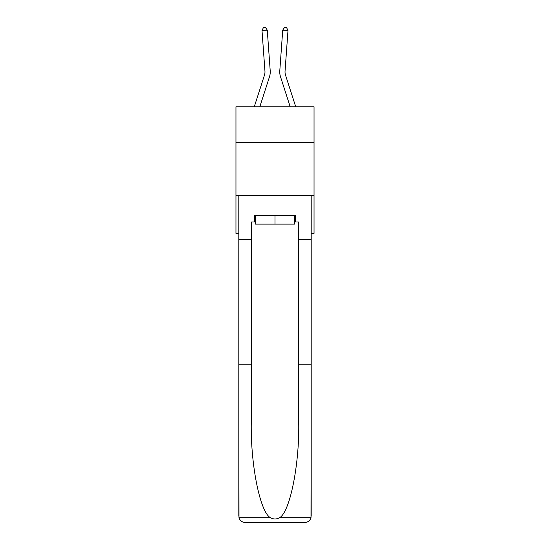 <?xml version="1.0" encoding="UTF-8"?>
<svg xmlns="http://www.w3.org/2000/svg" width="550" height="550" viewBox="0 0 550 550"><rect width="100%" height="100%" fill="white"/><g stroke="black" fill="none" stroke-linecap="round" stroke-linejoin="round"><path stroke-width="0.82" d="M314.043 142.649L314.043 106.776L235.957 106.776L235.957 142.649L314.043 142.649L314.043 233.393L311.19 233.393M314.043 195.408L235.957 195.408L235.957 142.649M235.957 195.408L235.957 233.393L238.81 233.393M254.272 106.776L264.468 75.151A10.553 10.553 0 0 0 264.949 71.149L262.006 30.504L267.272 30.119L270.208 70.771A15.826 15.826 0 0 1 269.486 76.766L259.813 106.776M295.728 106.776L285.532 75.151A10.553 10.553 0 0 1 285.051 71.149L287.994 30.504L282.728 30.119L279.792 70.771A15.826 15.826 0 0 0 280.514 76.766L290.187 106.776M294.731 215.662L294.731 224.104L255.269 224.104L255.269 215.662M275 215.662L275 224.104M294.731 221.994L295.364 221.994L295.364 215.662L254.636 215.662L254.636 221.994L251.261 221.994L251.261 364.231L238.81 364.231L238.996 517.688C239.951 520.678 242 522.287 245.142 522.5L261.174 522.5M245.142 522.5L304.858 522.5L245.142 522.5M288.826 522.5L304.858 522.5C308 522.287 310.049 520.678 311.004 517.688L311.19 364.231L311.19 516.168M251.261 364.231L251.261 423.259C250.607 465.197 260.129 512.174 270.407 517.688C273.467 519.393 276.526 519.393 279.593 517.688C289.871 512.174 299.393 465.197 298.739 423.259L298.739 221.994L295.364 221.994M238.81 516.168L238.81 195.408L311.19 195.408L311.19 239.724L298.739 239.724M251.261 239.724L238.81 239.724M311.19 239.724L311.19 364.231L298.739 364.231M254.636 221.994L255.269 221.994M264.468 75.151A10.553 10.553 0 0 0 264.949 71.149A10.553 10.553 0 0 1 264.468 75.151A10.553 10.553 0 0 0 264.949 71.149A10.553 10.553 0 0 1 264.468 75.151A10.553 10.553 0 0 0 264.949 71.149A10.553 10.553 0 0 1 264.468 75.151A10.553 10.553 0 0 0 264.949 71.149A10.553 10.553 0 0 1 264.468 75.151A10.553 10.553 0 0 0 264.949 71.149M282.728 30.119L279.792 70.771L282.728 30.119L279.792 70.771L282.728 30.119L279.792 70.771L282.728 30.119L279.792 70.771L282.728 30.119L279.792 70.771L282.728 30.119L284.508 27.5L286.612 27.651L287.994 30.504M285.532 75.151A10.553 10.553 0 0 1 285.051 71.149A10.553 10.553 0 0 0 285.532 75.151A10.553 10.553 0 0 1 285.051 71.149A10.553 10.553 0 0 0 285.532 75.151A10.553 10.553 0 0 1 285.051 71.149A10.553 10.553 0 0 0 285.532 75.151A10.553 10.553 0 0 1 285.051 71.149A10.553 10.553 0 0 0 285.532 75.151A10.553 10.553 0 0 1 285.051 71.149M262.006 30.504L263.388 27.651L265.492 27.5L267.272 30.119M238.996 517.688L270.407 517.688M279.593 517.688L311.004 517.688"/></g></svg>
